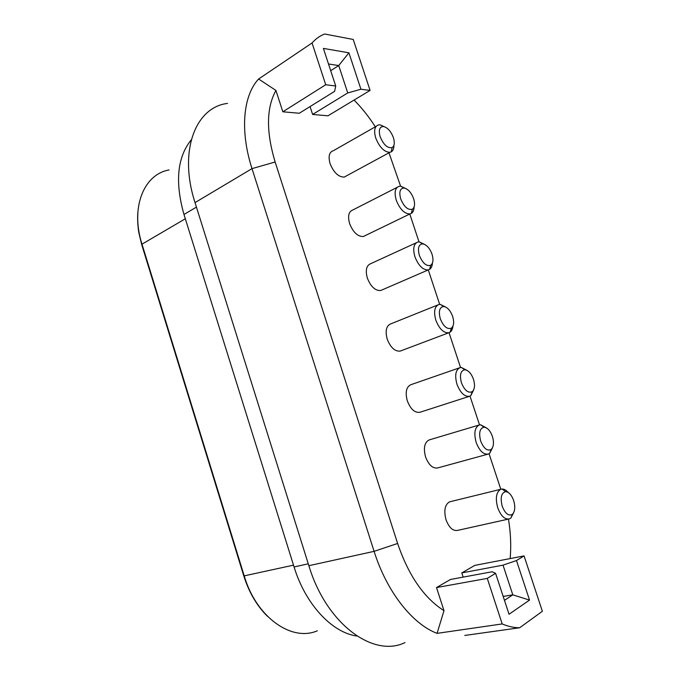 <?xml version="1.0" encoding="UTF-8"?>
<svg xmlns="http://www.w3.org/2000/svg" width="680" height="680" viewBox="0 0 680 680"><rect width="100%" height="100%" fill="white"/><g stroke="black" fill="none" stroke-linecap="round" stroke-linejoin="round"><path stroke-width="1.02" d="M356.957 636.046C332.095 632.723 305.481 604.418 294.075 566.958L183.982 214.472C174.837 182.019 177.268 157.123 191.267 139.799M404.974 642.6C373.184 658.13 326.238 623.721 308.865 565.7L195.024 202.606C178.339 151.232 195.406 107.194 227.519 103.411M275.944 90.457C266.313 107.831 266.05 131.682 275.137 162.001L252.008 168.631C239.768 130.849 243.1 95.489 258.613 79.008L275.944 90.457L282.829 111.792L325.72 84.745L312.052 42.967L258.613 79.008M370.09 90.415L360.927 89.241L347.743 92.947L312.613 114.444L327.938 115.812L370.09 90.415L353.234 39.465L324.589 34C319.846 35.879 315.664 38.87 312.052 42.967M464.78 635.443L519.664 627.759C514.046 627.776 508.223 626.501 502.188 623.934L437.07 633.361C412.275 624.036 386.725 591.591 374.102 551.352L397.622 543.465L275.137 162.001M195.024 202.606L252.008 168.631L374.102 551.352L308.865 565.7M400.605 186.218L388.977 152.813M375.317 126.803C368.959 116.824 361.87 107.907 354.076 100.062M360.927 89.241L348.908 52.802L323.391 48.399L335.733 86.02L325.72 84.745M282.829 111.792L299.293 113.254L334.602 91.358L335.733 86.02M328.5 63.971L338.733 65.552L347.743 92.947M330.701 70.686L338.733 65.552L348.908 52.802M312.613 114.444L310.054 106.581M436.526 587.562L487.279 578.391L495.592 573.308L492.09 571.769L450.5 579.462L436.526 587.562L443.989 610.674L437.07 633.361M463.165 577.116L461.796 572.917L503.03 565.139L512.796 594.838L504.475 600.363M495.592 573.308L509.031 614.252L529.533 600.091L516.477 560.541L524.059 555.909L474.785 565.386L461.796 572.917M510.153 558.586C511.275 545.887 510.706 532.737 508.462 519.129M409.793 214.013L419.024 241.918M432.421 263.109C432.216 266.144 431.273 268.234 429.582 269.365L428.289 269.909L439.679 304.411M449.029 332.681L460.555 367.531M469.999 396.1L479.527 424.898M489.056 453.73L500.803 489.26M397.622 543.465C408.561 575.543 424.014 597.95 443.989 610.674M487.764 454.197L437.827 467.899C432.854 468.784 428.765 465.129 425.57 456.943C423.283 448.12 424.447 442.459 429.063 439.96L479.154 425.008L480.59 424.771L486.396 427.89M400.988 350.795L400.223 351.084C394.918 351.611 390.592 347.642 387.226 339.175C385.067 330.99 386.223 325.899 390.694 323.909L437.801 304.963M473.646 389.887L470.84 395.607L469.557 396.27L419.925 412.284C414.791 412.998 410.592 409.199 407.32 400.877C405.093 392.368 406.249 386.988 410.805 384.736L459.62 367.786M450.619 501.594L449.522 501.865C444.848 504.671 443.683 510.654 446.037 519.817C449.148 527.867 453.11 531.369 457.921 530.315L508.181 519.154M376.091 126.361L333.429 150.68C329.214 151.988 328.1 156.306 330.08 163.625C333.71 172.542 338.419 177.03 344.216 177.097L346.69 175.755M397.094 187.365L353.005 209.891C348.695 211.42 347.565 215.994 349.605 223.593C353.141 232.356 357.714 236.657 363.35 236.512L365.313 235.56M416.245 242.785L370.77 263.653C366.384 265.396 365.245 270.198 367.336 278.077C370.787 286.697 375.25 290.836 380.724 290.504L382.16 289.884M452.94 326.137C452.642 329.001 451.698 331.007 450.109 332.154L448.808 332.75C443.649 333.175 439.322 328.975 435.829 320.17C433.525 311.686 434.528 306.476 438.838 304.538L440.3 304.411L445.468 306.96M440.3 318.784C443.513 326.527 447.21 329.638 451.384 328.134C453.866 325.958 454.291 322.048 452.642 316.421C450.415 310.505 447.44 307.207 443.725 306.51C439.51 307.139 438.362 311.236 440.3 318.784M492.43 447.882L489.693 453.305L488.41 454.019C483.59 454.844 479.51 450.993 476.187 442.476C473.731 433.322 474.725 427.499 479.154 425.008M480.675 441.006C483.743 448.502 487.237 451.325 491.156 449.463C493.739 446.837 494.156 442.476 492.405 436.398C490.28 430.695 487.5 427.635 484.058 427.219C479.757 428.281 478.627 432.879 480.675 441.006M487.279 578.391L502.188 623.934M524.059 555.909L542.376 611.286L519.664 627.759M529.533 600.091L512.796 594.838L503.183 596.428M503.03 565.139L516.477 560.541M469.557 396.27C464.567 396.907 460.377 392.896 456.969 384.243C454.588 375.411 455.583 369.886 459.969 367.668L461.414 367.48L466.939 370.328M461.448 382.815C464.585 390.422 468.18 393.38 472.217 391.688C474.759 389.274 475.175 385.144 473.475 379.278C471.3 373.481 468.427 370.302 464.856 369.758C460.598 370.617 459.459 374.96 461.448 382.815M513.476 513.026L510.85 518.067L509.583 518.84C504.934 519.86 500.99 516.188 497.743 507.815C495.21 498.296 496.188 492.125 500.675 489.302L502.087 489.022C504.127 489.005 506.149 490.135 508.156 492.43M513.638 500.488C511.572 494.887 508.878 491.946 505.58 491.665C501.245 492.975 500.14 497.853 502.239 506.302C505.231 513.681 508.631 516.35 512.423 514.31C515.049 511.419 515.457 506.812 513.638 500.488M393.916 145.299C393.933 148.614 393.023 150.807 391.178 151.886L389.887 152.32C384.208 152.065 379.5 147.296 375.734 138.023C373.626 130.45 374.62 126.064 378.709 124.865L380.188 124.882L384.14 126.633M393.397 137.649C390.991 131.401 387.727 127.695 383.596 126.522C379.534 126.591 378.394 130.007 380.171 136.756C383.622 144.882 387.617 148.495 392.156 147.577C394.476 145.97 394.893 142.664 393.397 137.649M414.103 206.992C414.001 210.162 413.066 212.313 411.298 213.427L409.998 213.919C404.506 213.903 399.925 209.338 396.262 200.226C394.085 192.355 395.08 187.697 399.253 186.26L400.724 186.226L405.118 188.232M413.635 198.704C411.289 192.576 408.127 189.014 404.141 188.011C400.019 188.267 398.871 191.905 400.707 198.917C404.073 206.907 407.966 210.341 412.377 209.219C414.757 207.434 415.183 203.923 413.635 198.704M380.724 290.504L428.289 269.909C422.951 270.104 418.489 265.719 414.911 256.751C412.666 248.6 413.67 243.686 417.911 242.02L419.381 241.944L424.159 244.197M432.021 254.184C429.734 248.166 426.657 244.724 422.798 243.874C418.633 244.299 417.486 248.141 419.365 255.408C422.662 263.279 426.462 266.56 430.763 265.251C433.194 263.287 433.611 259.599 432.021 254.184M294.075 566.958L308.278 563.805M169.056 169.957C143.786 174.318 130.228 207.51 141.993 244.171L244.299 576.156C256.368 617.338 291.644 642.048 317.356 630.793M185.326 218.773L141.993 244.171L141.848 245.08L243.805 575.952L293.514 565.156M196.444 207.111L183.982 214.472M137.81 212.917C137.122 221.349 138.516 231.387 138.924 233.044L141.644 244.409M243.891 576.232C249.109 592.569 256.964 605.931 267.452 616.31M400.223 351.084L448.808 332.75M451.384 328.134L450.109 332.154M443.725 306.51L440.3 304.411M491.156 449.463L489.693 453.305M484.058 427.219L480.59 424.771M472.217 391.688L470.84 395.607M464.856 369.758L461.414 367.48M449.522 501.865L500.675 489.302M505.58 491.665L502.087 489.022M512.423 514.31L510.85 518.067M344.216 177.097L389.887 152.32M383.596 126.522L380.188 124.882M392.156 147.577L391.178 151.886M363.35 236.512L409.998 213.919M404.141 188.011L400.724 186.226M412.377 209.219L411.298 213.427M422.798 243.874L419.381 241.944M430.763 265.251L429.582 269.365"/></g></svg>
